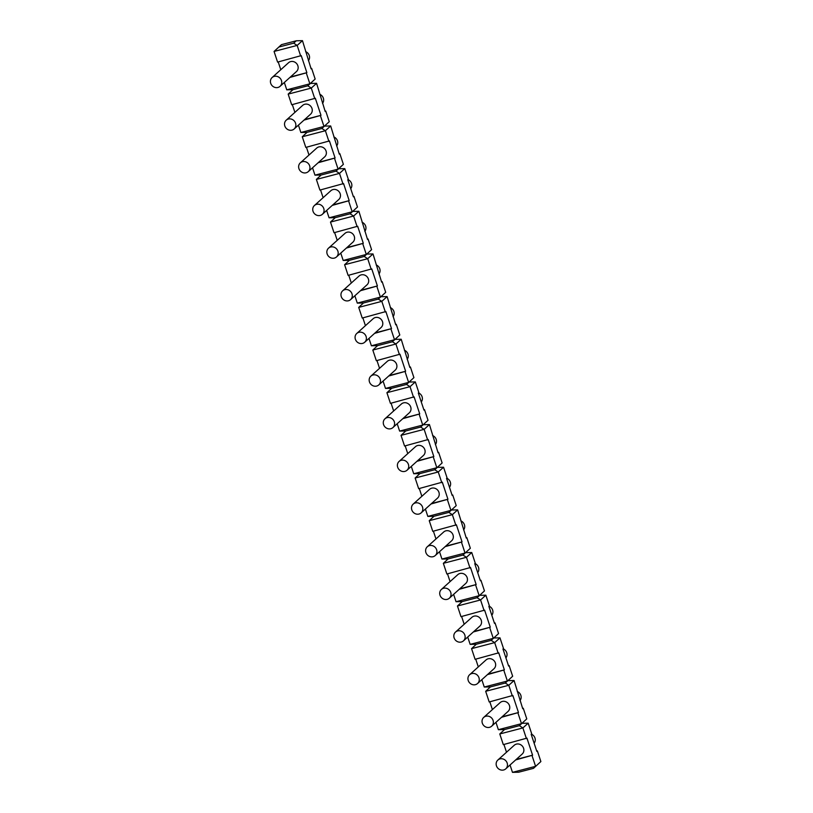 <?xml version="1.0" encoding="UTF-8"?>
<svg xmlns="http://www.w3.org/2000/svg" width="813" height="813" viewBox="0 0 813 813"><rect width="100%" height="100%" fill="white"/><g stroke="black" fill="none" stroke-linecap="round" stroke-linejoin="round"><path stroke-width="1.22" d="M357.537 342.314A5.925 5.457 -132 0 0 366.094 336.47A5.925 5.457 -132 0 0 356.765 333.462A5.925 5.457 -132 0 0 357.537 342.314M356.765 333.462L373.177 318.686A5.925 5.457 48 0 1 382.506 321.694A5.925 5.457 48 0 1 381.104 327.497L364.691 342.273M418.502 392.892A5.925 5.457 48 0 1 421.266 401.957M380.199 379.132A5.925 5.457 -132 0 0 370.87 376.124A5.925 5.457 -132 0 0 371.643 384.976A5.925 5.457 -132 0 0 380.199 379.132M370.87 376.124L387.283 361.348A5.925 5.457 48 0 1 396.612 364.346A5.925 5.457 48 0 1 395.209 370.149L378.797 384.935M404.396 350.23A5.925 5.457 48 0 1 407.161 359.295M339.214 153.86L339.854 153.687L343.381 164.358L338.635 168.758L344.783 168.626L348.31 179.287L347.781 179.764L353.431 196.827L353.96 196.35L353.33 196.512M536.722 751.06L537.352 750.897L540.879 761.557L533.491 768.346L518.633 772.218L512.475 772.35L510.046 764.992M316.379 179.419L339.499 173.393L335.982 171.137L321.125 175.019L316.379 179.419L319.905 190.079L343.553 183.575L349.194 200.638L332.791 204.917M344.783 168.626L339.499 173.393L343.025 184.053M314.438 205.496L330.85 190.72A5.925 5.457 48 0 1 340.18 193.718A5.925 5.457 48 0 1 338.777 199.52L322.375 214.297A5.925 5.457 -132 0 0 323.767 208.504A5.925 5.457 -132 0 0 314.438 205.496A5.925 5.457 -132 0 0 315.21 214.347A5.925 5.457 -132 0 0 322.375 214.297M320.546 189.917L323.117 197.691M349.194 200.638L332.263 205.394M326.643 210.455L329.082 217.803L335.23 217.671L330.495 222.071L334.021 232.731L357.659 226.238L363.299 243.3L346.897 247.569M348.665 201.116L352.192 211.776L329.082 217.803M353.96 196.35L357.486 207.01L350.088 213.799L335.23 217.671M330.495 222.071L353.604 216.045L350.088 213.799L357.486 207.01M338.635 168.758L335.982 171.137L338.086 169.124L314.966 175.151L321.125 175.019M274.062 51.443L297.172 45.416L293.666 43.17L296.308 40.782L281.45 44.654L274.062 51.443L277.589 62.103L301.227 55.609L306.867 72.672L290.475 76.94M296.308 40.782L302.466 40.65L311.105 68.851L311.633 68.373L311.003 68.546M293.666 43.17L278.808 47.042M302.466 40.65L297.172 45.416L300.698 56.077M272.121 77.52L288.524 62.743A5.925 5.457 48 0 1 297.863 65.751A5.925 5.457 48 0 1 296.46 71.554L280.048 86.33A5.925 5.457 -132 0 0 281.45 80.528A5.925 5.457 -132 0 0 272.121 77.52A5.925 5.457 -132 0 0 272.894 86.371A5.925 5.457 -132 0 0 280.048 86.33M278.219 61.94L280.79 69.715M306.867 72.672L289.946 77.418M284.326 82.479L286.755 89.837L292.914 89.694L288.168 94.105L291.694 104.765L315.332 98.261L320.983 115.324L304.58 119.602M306.338 73.14L309.865 83.81L286.755 89.837M311.633 68.373L315.159 79.044L307.771 85.822L292.914 89.694M288.168 94.105L311.277 88.078L307.771 85.822L315.159 79.044M310.414 83.444L316.572 83.312L325.21 111.513L325.739 111.035L325.109 111.198M316.572 83.312L311.277 88.078L314.804 98.739M286.227 120.182L302.639 105.405A5.925 5.457 48 0 1 311.968 108.403A5.925 5.457 48 0 1 310.566 114.206L294.154 128.982A5.925 5.457 -132 0 0 295.556 123.19A5.925 5.457 -132 0 0 286.227 120.182A5.925 5.457 -132 0 0 286.999 129.033A5.925 5.457 -132 0 0 294.154 128.982M292.324 104.603L294.895 112.377M320.983 115.324L304.052 120.08M298.432 125.141L300.861 132.489L307.019 132.356L302.273 136.757L305.8 147.417L329.438 140.923L335.088 157.986L318.686 162.254M320.444 115.802L323.981 126.462L300.861 132.489M325.739 111.035L329.265 121.696L321.877 128.484L307.019 132.356M302.273 136.757L325.383 130.73L321.877 128.484L329.265 121.696M324.519 126.096L330.678 125.964L339.316 154.165L339.854 153.687M330.678 125.964L325.383 130.73L328.909 141.391M300.332 162.834L316.745 148.057A5.925 5.457 48 0 1 326.074 151.066A5.925 5.457 48 0 1 324.672 156.868L308.259 171.645A5.925 5.457 -132 0 0 309.662 165.842A5.925 5.457 -132 0 0 300.332 162.834A5.925 5.457 -132 0 0 301.105 171.685A5.925 5.457 -132 0 0 308.259 171.645M306.43 147.255L309.001 155.029M335.088 157.986L318.157 162.732M312.538 167.793L314.966 175.151M334.56 158.454L338.086 169.124L343.381 164.358M352.74 211.41L358.899 211.278L367.537 239.479L368.065 239.002L367.435 239.174M358.899 211.278L353.604 216.045L357.131 226.715M328.543 248.148L344.956 233.372A5.925 5.457 48 0 1 354.285 236.38A5.925 5.457 48 0 1 352.893 242.183L336.48 256.959A5.925 5.457 -132 0 0 337.883 251.156A5.925 5.457 -132 0 0 328.543 248.148A5.925 5.457 -132 0 0 329.326 256.999A5.925 5.457 -132 0 0 336.48 256.959M334.651 232.569L337.222 240.343M363.299 243.3L346.368 248.046M340.759 253.107L343.188 260.465L349.346 260.333L344.6 264.733L348.127 275.394L371.765 268.89L377.405 285.952L361.013 290.231M362.771 243.778L366.297 254.439L343.188 260.465M368.065 239.002L371.592 249.672L364.204 256.451L349.346 260.333M344.6 264.733L367.71 258.707L364.204 256.451L371.592 249.672M366.846 254.073L373.004 253.941L381.643 282.141L382.171 281.664L381.541 281.826M373.004 253.941L367.71 258.707L371.236 269.367M342.659 290.81L359.061 276.034A5.925 5.457 48 0 1 368.401 279.032A5.925 5.457 48 0 1 366.998 284.835L350.586 299.621A5.925 5.457 -132 0 0 351.988 293.818A5.925 5.457 -132 0 0 342.659 290.81A5.925 5.457 -132 0 0 343.432 299.662A5.925 5.457 -132 0 0 350.586 299.621M348.757 275.231L351.328 283.005M377.405 285.952L360.484 290.708M354.864 295.769L357.293 303.117L363.452 302.985L358.706 307.385L362.232 318.046L385.87 311.552L391.52 328.615L375.118 332.883M376.876 286.43L380.403 297.091L357.293 303.117M382.171 281.664L385.697 292.324L378.309 299.113L363.452 302.985M358.706 307.385L381.815 301.359L378.309 299.113L385.697 292.324M380.951 296.725L387.11 296.593L395.748 324.794L396.277 324.316L395.646 324.489M387.11 296.593L381.815 301.359L385.342 312.029M362.862 317.883L365.433 325.657M391.52 328.615L374.59 333.36M368.97 338.421L371.399 345.779L377.557 345.647L372.811 350.047L376.338 360.708L399.976 354.204L405.626 371.267L389.224 375.545M390.982 329.092L394.508 339.753L371.399 345.779M396.277 324.316L399.803 334.986L392.415 341.765L377.557 345.647M372.811 350.047L395.921 344.021L392.415 341.765L399.803 334.986M395.057 339.387L401.216 339.255L409.854 367.456L410.392 366.978L409.752 367.141M401.216 339.255L395.921 344.021L399.447 354.681M376.968 360.545L379.539 368.319M405.626 371.267L388.695 376.023M383.075 381.084L385.504 388.431L391.663 388.299L386.917 392.699L390.443 403.36L414.091 396.866L419.732 413.929L403.329 418.197M405.098 371.744L408.624 382.405L385.504 388.431M410.392 366.978L413.919 377.639L406.52 384.427L391.663 388.299M386.917 392.699L410.026 386.673L406.52 384.427L413.919 377.639M409.173 382.039L415.321 381.907L418.847 392.567L418.319 393.045L423.969 410.108L424.498 409.64L423.858 409.803M415.321 381.907L410.026 386.673L413.563 397.344M384.976 418.786L401.388 404A5.925 5.457 48 0 1 410.717 407.008A5.925 5.457 48 0 1 409.315 412.811L392.913 427.587A5.925 5.457 -132 0 0 394.305 421.784A5.925 5.457 -132 0 0 384.976 418.786A5.925 5.457 -132 0 0 385.748 427.628A5.925 5.457 -132 0 0 392.913 427.587M391.083 403.197L393.655 410.971M419.732 413.929L402.801 418.675M397.181 423.736L399.62 431.093L405.768 430.961L401.022 435.362L404.559 446.022L428.197 439.518L433.837 456.581L417.435 460.859M419.203 414.406L422.73 425.067L399.62 431.093M424.498 409.64L428.024 420.301L420.626 427.079L405.768 430.961M401.022 435.362L424.142 429.335L420.626 427.079L428.024 420.301M423.278 424.701L429.437 424.569L438.075 452.77L438.603 452.292L437.973 452.455M429.437 424.569L424.142 429.335L427.668 439.996M399.081 461.438L415.494 446.662A5.925 5.457 48 0 1 424.823 449.67A5.925 5.457 48 0 1 423.431 455.463L407.018 470.249A5.925 5.457 -132 0 0 408.421 464.447A5.925 5.457 -132 0 0 399.081 461.438A5.925 5.457 -132 0 0 399.864 470.29A5.925 5.457 -132 0 0 407.018 470.249M405.189 445.859L407.76 453.634M433.837 456.581L416.906 461.337M411.297 466.398L413.726 473.745L419.884 473.613L415.138 478.014L418.665 488.684L442.302 482.18L447.943 499.243L431.551 503.511M433.309 457.058L436.835 467.719L413.726 473.745M438.603 452.292L442.13 462.953L434.742 469.741L419.884 473.613M415.138 478.014L438.248 471.987L434.742 469.741L442.13 462.953M437.384 467.353L443.542 467.221L447.069 477.892L446.54 478.359L452.18 495.422L452.709 494.954L452.079 495.117M443.542 467.221L438.248 471.987L441.774 482.658M413.197 504.101L429.599 489.314A5.925 5.457 48 0 1 438.939 492.322A5.925 5.457 48 0 1 437.536 498.125L421.124 512.901A5.925 5.457 -132 0 0 422.526 507.099A5.925 5.457 -132 0 0 413.197 504.101A5.925 5.457 -132 0 0 413.969 512.942A5.925 5.457 -132 0 0 421.124 512.901M419.295 488.511L421.866 496.286M447.943 499.243L431.022 503.989M425.402 509.05L427.831 516.407L433.99 516.275L429.244 520.676L432.77 531.336L456.408 524.832L462.048 541.895L445.656 546.173M447.414 499.721L450.941 510.381L427.831 516.407M452.709 494.954L456.235 505.615L448.847 512.393L433.99 516.275M429.244 520.676L452.353 514.649L448.847 512.393L456.235 505.615M451.489 510.015L457.648 509.883L466.286 538.084L466.814 537.606L466.184 537.769M457.648 509.883L452.353 514.649L455.88 525.31M427.303 546.753L443.715 531.976A5.925 5.457 48 0 1 453.044 534.984A5.925 5.457 48 0 1 451.642 540.777L435.229 555.564A5.925 5.457 -132 0 0 436.632 549.761A5.925 5.457 -132 0 0 427.303 546.753A5.925 5.457 -132 0 0 428.075 555.604A5.925 5.457 -132 0 0 435.229 555.564M433.4 531.174L435.971 538.948M462.048 541.895L445.128 546.651M439.508 551.712L441.937 559.059L448.095 558.927L443.349 563.328L446.876 573.998L470.514 567.494L476.164 584.557L459.762 588.825M461.52 542.373L465.046 553.043L441.937 559.059M466.814 537.606L470.341 548.267L462.953 555.055L448.095 558.927M443.349 563.328L466.459 557.301L462.953 555.055L470.341 548.267M465.595 552.667L471.753 552.535L475.28 563.206L474.751 563.673L480.392 580.736L480.92 580.269L480.29 580.431M471.753 552.535L466.459 557.301L469.985 567.972M441.408 589.415L457.821 574.628A5.925 5.457 48 0 1 467.15 577.637A5.925 5.457 48 0 1 465.747 583.439L449.335 598.216A5.925 5.457 -132 0 0 450.737 592.413A5.925 5.457 -132 0 0 441.408 589.415A5.925 5.457 -132 0 0 442.181 598.256A5.925 5.457 -132 0 0 449.335 598.216M447.506 573.826L450.077 581.6M476.164 584.557L459.233 589.303M453.613 594.364L456.042 601.722L462.201 601.59L457.455 605.99L460.981 616.65L484.629 610.146L490.269 627.209L473.867 631.488M475.635 585.035L479.162 595.695L456.042 601.722M480.92 580.269L484.457 590.929L477.058 597.718L462.201 601.59M457.455 605.99L480.564 599.964L477.058 597.718L484.457 590.929M479.711 595.329L485.859 595.197L489.385 605.858L488.857 606.335L494.507 623.398L495.036 622.921L494.395 623.083M485.859 595.197L480.564 599.964L484.101 610.624M455.514 632.067L471.926 617.291A5.925 5.457 48 0 1 481.255 620.299A5.925 5.457 48 0 1 479.853 626.091L463.451 640.878A5.925 5.457 -132 0 0 464.843 635.075A5.925 5.457 -132 0 0 455.514 632.067A5.925 5.457 -132 0 0 456.286 640.918A5.925 5.457 -132 0 0 463.451 640.878M461.621 616.488L464.182 624.262M490.269 627.209L473.339 631.965M467.719 637.026L470.158 644.374L476.306 644.242L471.56 648.642L475.097 659.313L498.735 652.809L504.375 669.871L487.973 674.14M489.741 627.687L493.267 638.357L470.158 644.374M495.036 622.921L498.562 633.581L491.164 640.37L476.306 644.242M471.56 648.642L494.68 642.616L491.164 640.37L498.562 633.581M493.816 637.981L499.975 637.849L503.501 648.52L502.973 648.987L508.613 666.05L509.141 665.583L508.511 665.745M499.975 637.849L494.68 642.616L498.206 653.286M469.619 674.729L486.032 659.943A5.925 5.457 48 0 1 495.361 662.951A5.925 5.457 48 0 1 493.969 668.753L477.556 683.53A5.925 5.457 -132 0 0 478.959 677.727A5.925 5.457 -132 0 0 469.619 674.729A5.925 5.457 -132 0 0 470.402 683.57A5.925 5.457 -132 0 0 477.556 683.53M475.727 659.14L478.298 666.914M504.375 669.871L487.444 674.617M481.824 679.678L484.263 687.036L490.422 686.904L485.676 691.304L489.202 701.965L512.84 695.461L518.481 712.523L502.088 716.802M503.847 670.349L507.373 681.009L484.263 687.036M509.141 665.583L512.668 676.243L505.28 683.032L490.422 686.904M485.676 691.304L508.786 685.278L505.28 683.032L512.668 676.243M507.922 680.644L514.08 680.511L522.718 708.712L523.247 708.235L522.617 708.397M514.08 680.511L508.786 685.278L512.312 695.938M483.735 717.381L500.137 702.605A5.925 5.457 48 0 1 509.466 705.613A5.925 5.457 48 0 1 508.074 711.405L491.662 726.192A5.925 5.457 -132 0 0 493.064 720.389A5.925 5.457 -132 0 0 483.735 717.381A5.925 5.457 -132 0 0 484.507 726.233A5.925 5.457 -132 0 0 491.662 726.192M489.833 701.802L492.404 709.576M518.481 712.523L501.56 717.279M495.94 722.34L498.369 729.688L504.527 729.556L499.782 733.956L503.308 744.627L526.946 738.123L532.586 755.186L516.194 759.454M517.952 713.001L521.479 723.672L498.369 729.688M523.247 708.235L526.773 718.895L519.385 725.684L504.527 729.556M499.782 733.956L522.891 727.93L519.385 725.684L526.773 718.895M522.027 723.306L528.186 723.164L531.712 733.834L531.184 734.312L536.824 751.375L537.352 750.897M528.186 723.164L522.891 727.93L526.418 738.6M497.841 760.043L514.253 745.257A5.925 5.457 48 0 1 523.582 748.265A5.925 5.457 48 0 1 522.18 754.068L505.767 768.844A5.925 5.457 -132 0 0 507.17 763.041A5.925 5.457 -132 0 0 497.841 760.043A5.925 5.457 -132 0 0 498.613 768.885A5.925 5.457 -132 0 0 505.767 768.844M503.938 744.454L506.509 752.228M532.586 755.186L515.666 759.931M532.058 755.663L535.584 766.324L512.475 772.35M533.491 768.346L540.879 761.557M305.637 51.626A5.925 5.457 48 0 1 308.412 60.701M319.753 94.288A5.925 5.457 48 0 1 322.517 103.353M333.858 136.94A5.925 5.457 48 0 1 336.623 146.015M347.964 179.602A5.925 5.457 48 0 1 350.728 188.667M362.07 222.264A5.925 5.457 48 0 1 364.834 231.329M376.175 264.916A5.925 5.457 48 0 1 378.949 273.981M390.291 307.578A5.925 5.457 48 0 1 393.055 316.643M432.607 435.544A5.925 5.457 48 0 1 435.372 444.609M446.713 478.207A5.925 5.457 48 0 1 449.487 487.272M460.829 520.859A5.925 5.457 48 0 1 463.593 529.924M474.934 563.521A5.925 5.457 48 0 1 477.698 572.586M489.04 606.173A5.925 5.457 48 0 1 491.804 615.238M503.145 648.835A5.925 5.457 48 0 1 505.91 657.9M517.251 691.487A5.925 5.457 48 0 1 520.025 700.552M531.356 734.149A5.925 5.457 48 0 1 534.131 743.214"/></g></svg>
